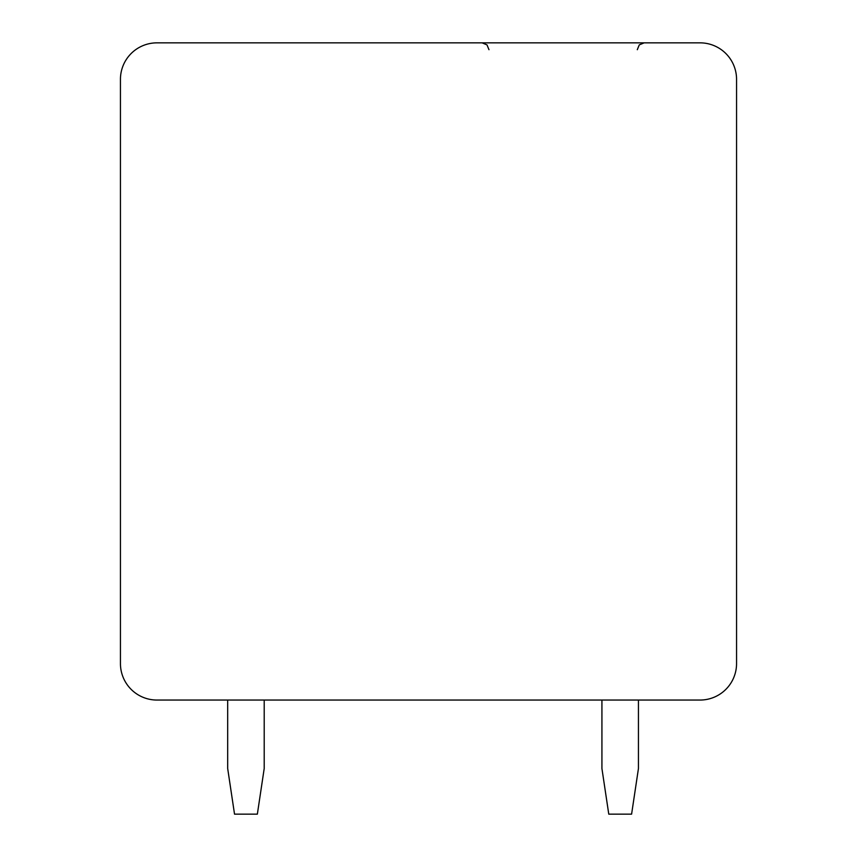 <?xml version="1.0" encoding="UTF-8"?>
<svg xmlns="http://www.w3.org/2000/svg" width="857" height="857" viewBox="0 0 857 857"><rect width="100%" height="100%" fill="white"/><g stroke="black" fill="none" stroke-linecap="round" stroke-linejoin="round"><path stroke-width="1.29" d="M156.949 42.85A36.508 36.508 0 0 0 120.441 79.358L120.441 663.543A36.508 36.508 0 0 0 156.949 700.051L700.051 700.051A36.508 36.508 0 0 0 736.559 663.543L736.559 79.358A36.508 36.508 0 0 0 700.051 42.85L156.949 42.85M357.348 42.85L355.087 42.85M357.937 42.85L358.901 42.85M361.011 42.85L362.115 42.85M357.23 42.85L355.816 42.85M601.925 700.051L601.925 768.515L608.77 814.15L631.598 814.15L638.444 768.515L638.444 700.051M227.683 700.051L227.683 768.515L234.529 814.15L257.357 814.15L264.202 768.515L264.202 700.051M360.101 42.85L357.273 42.85M356.426 42.85L354.541 42.85M362.19 42.85L358.472 42.85L362.19 42.85M488.972 49.695L487.001 44.896L482.127 42.85M637.297 49.695L639.268 44.896L644.143 42.85"/></g></svg>
